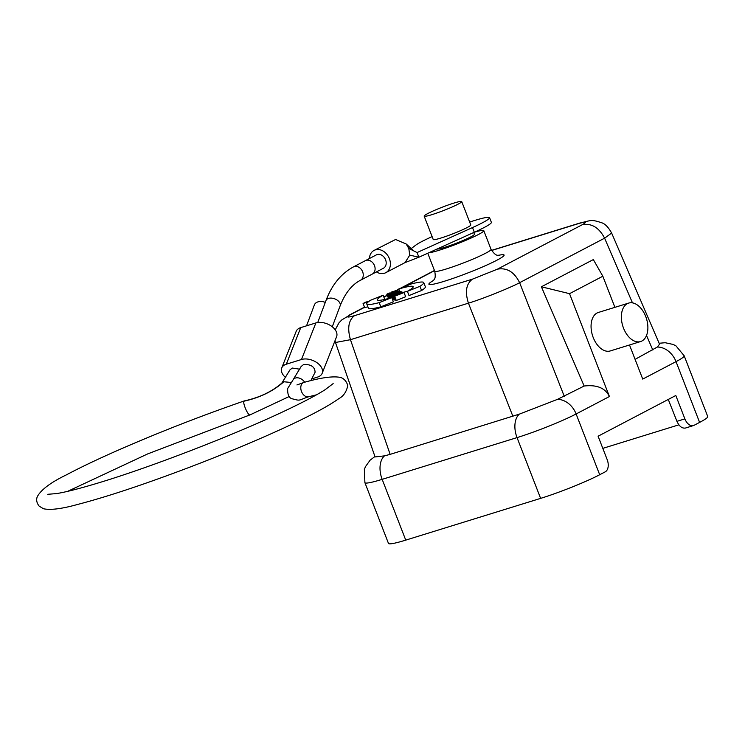 <?xml version="1.0" encoding="UTF-8"?>
<svg xmlns="http://www.w3.org/2000/svg" width="745" height="745" viewBox="0 0 745 745"><rect width="100%" height="100%" fill="white"/><g stroke="black" fill="none" stroke-linecap="round" stroke-linejoin="round"><path stroke-width="1.12" d="M473.718 232.514L474.407 234.293A20.134 1.788 158.8 0 1 464.414 239.899A20.134 1.788 158.8 0 1 444.532 247.396A20.134 1.788 158.8 0 1 437.11 249.016M659.129 343.268L665.183 342.719L673.238 344.46L676.022 345.922L684.18 355.803L707.75 416.576A45.305 4.032 158.8 0 1 699.602 422.406L676.032 361.632A20.134 15.766 -117.6 0 0 657.332 347.049L635.075 359.36M584.154 386.031L541.392 286.788L593.337 259.577L602.835 276.227L569.534 293.67L609.419 396.526C605.312 388.043 596.894 384.541 584.154 386.031L557.418 399.385A20.134 15.766 62.4 0 1 576.118 413.969L599.688 474.742L605.238 471.836A10.067 6.202 72.8 0 0 607.166 459.581L598.095 436.207L675.808 395.502L684.879 418.876A10.067 6.202 72.8 0 0 693.409 425.591A10.067 6.202 72.8 0 0 694.051 425.321L699.602 422.406M678.881 424.827L602.817 448.369M668.274 399.45L676.935 421.335C679.235 426.373 682.103 428.599 685.53 428.021L693.409 425.591M599.688 474.742A45.305 4.032 158.8 0 1 540.619 498.377L517.039 437.604A20.134 12.404 -107.2 0 1 519.367 414.118L390.138 454.366L384.495 455.865L375.089 456.936M609.419 396.526L576.118 413.969A45.305 4.032 158.8 0 1 517.039 437.604L382.166 479.352L405.746 540.125L540.619 498.377M405.746 540.125A45.305 4.032 158.8 0 1 388.48 543.431L364.901 482.658A45.305 4.032 158.8 0 0 382.166 479.352A20.134 12.404 72.8 0 1 384.495 455.865M627.374 303.625A20.134 12.404 -107.2 0 1 628.668 303.085A20.134 12.404 -107.2 0 1 646.474 318.655A20.134 12.404 -107.2 0 1 640.579 341.555A20.134 12.404 -107.2 0 1 623.127 327.074A20.134 12.404 -107.2 0 1 627.374 303.625M628.668 303.085L598.356 312.462A20.134 12.404 72.8 0 0 597.062 313.002A20.134 12.404 72.8 0 0 592.824 336.451A20.134 12.404 72.8 0 0 610.267 350.942L640.579 341.555M364.594 303.029L366.056 302.442L364.594 303.029M367.602 301.595L364.082 303.066L367.676 301.79M365.618 302.228L368.701 301.297L365.618 302.228M365.581 302.209L363.076 303.485L368.989 301.194L365.581 302.209M363.076 303.485L364.705 307.694L367.872 306.763M392.084 295.439L396.368 293.726L392.084 295.439M400.307 291.491L390.995 295.411L401.341 291.779L396.163 293.39L400.307 291.491L400.531 292.059M390.995 295.411L392.634 299.62L394.161 299.509M393.36 299.835L391.73 295.625M389.29 292.953L386.785 294.238L390.948 292.99L396.685 290.364L390.976 292.236L396.265 290.531L390.883 292.971L387.214 294.07L389.29 292.953L389.495 293.493M390.976 292.236L391.218 292.841M386.785 294.238L388.583 298.475M397.132 290.615L387.735 294.377L396.545 290.895L388.834 294.675L398.23 290.913L389.421 294.396L397.132 290.615M397.42 291.202L397.206 290.634M388.834 294.675L390.138 298.056M388.76 294.657L390.082 298.065M387.8 294.387L389.309 298.279M387.735 294.377L389.253 298.298M398.584 291.016L389.179 294.778L398.584 291.016M398.845 291.537L398.649 291.034M390.473 297.963L389.244 294.797M390.427 297.972L389.179 294.778M399.516 291.276L389.421 294.983L390.454 295.271L399.516 291.276M392.419 299.35L390.874 295.104M391.395 297.702L390.454 295.271M390.566 297.935L389.421 294.983M398.845 293.046L399.637 293.269L393.267 295.551L398.845 293.046L399.022 293.493M399.236 292.878L392.699 295.756L402.794 292.18L399.236 292.878M392.773 295.774L394.403 299.974L394.999 299.769M392.699 295.756L394.403 299.974M401.546 291.835L401.806 292.496M393.602 295.998L398.091 294.201L399.059 294.471L394.636 296.287L404.032 292.524L399.478 294.303L398.51 294.033L402.933 292.226L393.537 295.979L395.232 300.207L395.986 299.909M393.537 295.979L395.232 300.207M403.222 292.813L402.998 292.236M394.571 296.268L396.265 300.496L405.662 296.733L404.032 292.524M396.265 300.496L394.636 296.287M398.091 294.201L398.314 294.778M398.78 288.958A49.086 4.368 158.8 0 1 413.177 286.667A49.086 4.368 158.8 0 1 407.385 291.342L419.947 286.313A60.41 5.373 -21.2 0 0 423.737 282.579A60.41 5.373 -21.2 0 0 411.352 283.929L398.78 288.958L399.832 291.658M419.947 286.313L421.577 290.522A60.41 5.373 -21.2 0 0 425.367 286.778L423.737 282.579M403.064 292.422A49.086 4.368 158.8 0 1 407.394 291.332L409.014 295.551L421.577 290.522M370.572 300.244A60.41 5.373 -21.2 0 0 366.791 303.979A60.41 5.373 -21.2 0 0 379.177 302.628L391.74 297.6A49.086 4.368 158.8 0 1 377.352 299.881A49.086 4.368 158.8 0 1 383.144 295.216L370.572 300.244M366.791 303.979L368.421 308.188A60.41 5.373 -21.2 0 0 380.807 306.838L393.369 301.809L391.74 297.6M384.755 299.434A49.086 4.368 158.8 0 1 384.774 299.425L383.144 295.216M380.807 306.838L379.177 302.628M404.814 262.696L418.886 257.23L474.314 232.244A30.21 2.682 158.8 0 1 483.794 230.652A30.21 2.682 158.8 0 1 460.429 242.572A30.21 2.682 158.8 0 1 428.775 252.769M434.456 270.519L433.497 270.975M632.477 302.87L604.605 238.177C599.064 227.616 591.66 223.109 582.394 224.655C587.339 221.805 586.054 221.451 578.539 223.593L579.796 223.072C591.93 220.259 590.953 219.263 601.988 222.857C605.285 224.012 608.497 227.421 611.636 233.064L604.605 238.177L519.619 282.69C510.549 287.682 481.838 299.173 468.437 303.168C464.824 291.798 466.174 283.798 472.479 279.142L497.409 269.169C506.907 267.455 514.311 271.962 519.619 282.69L564.31 396.433M335.222 329.83L338.938 322.874L341.759 319.94L350.644 314.595C345.689 317.445 346.974 317.808 354.49 315.666C348.567 320.154 347.217 328.163 350.457 339.692L335.474 342.486L334.971 340.819M611.636 233.064L659.53 344.199L657.332 347.049M602.835 276.227L614.904 307.34M629.506 344.982L642.73 379.084L676.032 361.632A45.305 4.032 158.8 0 0 684.18 355.803M569.534 293.67L541.392 286.788M557.418 399.385L519.367 414.118M376.43 271.906A12.581 9.853 -117.6 0 0 385.742 272.707A12.581 9.853 -117.6 0 0 388.629 256.988A12.581 9.853 -117.6 0 0 374.065 250.413A12.581 9.853 -117.6 0 0 369.418 258.524M405.131 262.473L409.759 255.135L408.8 248.448L406.155 243.978L395.567 239.499L374.065 250.413M383.405 268.247A7.552 5.913 -117.6 0 0 385.379 259.307A7.552 5.913 -117.6 0 0 377.184 254.548A7.552 5.913 -117.6 0 0 376.402 254.865L365.301 260.685A7.552 5.913 62.4 0 1 366.084 260.359A7.552 5.913 62.4 0 1 374.279 265.118A7.552 5.913 62.4 0 1 372.304 274.067L383.405 268.247M409.769 255.135L418.886 257.23L417.07 252.555L408.8 248.448M417.07 252.555L472.498 227.57A40.277 3.576 -21.2 0 0 489.558 217.661A40.277 3.576 -21.2 0 0 469.657 222.057M432.109 236.621A40.277 3.576 -21.2 0 0 415.803 245.114L410.83 248.858M472.498 227.57L474.314 232.244A40.277 3.576 -21.2 0 0 491.374 222.336L489.558 217.661M461.714 201.569L470.784 224.943A20.134 1.788 158.8 0 1 460.792 230.55A20.134 1.788 158.8 0 1 440.91 238.046A20.134 1.788 158.8 0 1 433.236 239.508L424.166 216.134A20.134 1.788 158.8 0 1 442.297 207.184A20.134 1.788 158.8 0 1 461.714 201.569A20.134 1.788 158.8 0 1 451.721 207.175A20.134 1.788 158.8 0 1 431.839 214.672A20.134 1.788 158.8 0 1 424.166 216.134M285.791 377.696A13.596 8.493 21.5 0 1 281.731 367.993A13.596 8.493 21.5 0 1 286.322 364.193L301.474 359.5A13.596 8.493 -158.5 0 1 316.588 362.442A13.596 8.493 -158.5 0 1 322.185 373.273A13.596 8.493 -158.5 0 1 317.594 377.072L311.857 378.851M299.863 369.213L292.236 368.039L289.861 369.995L281.712 383.284L283.845 381.766L290.792 382.436M304.677 382.232A7.552 5.522 -140.3 0 0 295.402 378.032A7.552 5.522 -140.3 0 0 293.446 379.252A7.552 5.522 -140.3 0 0 293.325 379.391L301.129 366.512L303.625 364.501C311.019 364.212 314.846 366.801 315.098 372.249L310.795 380.704M281.731 367.993L296.147 331.423A13.596 8.493 21.5 0 1 300.738 327.614L286.322 364.193M322.185 373.273L336.591 336.693A13.596 8.493 -158.5 0 0 331.004 325.863A13.596 8.493 -158.5 0 0 315.889 322.93L300.738 327.614M325.276 302.442A7.552 5.178 -170.6 0 0 317.053 302.219A7.552 5.178 -170.6 0 0 314.427 304.807L306.54 325.816M250.162 414.835L250.106 414.853C248.225 416.185 242.47 402.998 243.988 401.201L244.304 400.912C200.964 415.915 158.778 432.398 117.766 450.353C97.167 459.432 80.115 467.571 66.603 474.761C50.8 482.387 41.022 489.716 37.25 496.747C36.077 499.895 36.719 503.024 39.168 506.134L43.461 508.742C50.381 510.288 61.807 508.854 77.731 504.421C106.442 496.962 143.189 484.771 187.991 467.841C216.376 457.048 242.982 446.18 267.828 435.22C302.712 419.78 326.375 407.59 338.817 398.64C343.138 396.396 346.034 392.457 347.487 386.823C348.464 386.012 346.127 378.954 340.456 377.445C333.248 375.927 321.095 377.575 304.016 382.409A7.552 5.187 69.3 0 0 303.42 382.623A7.552 5.187 69.3 0 0 302.805 382.977A7.552 5.187 69.3 0 0 301.623 391.814A7.552 5.187 69.3 0 0 308.626 396.768L316.513 394.813M244.304 400.912L244.388 400.894C259.53 397.588 272.083 391.6 282.038 382.93M684.879 418.876L676.935 421.335M392.662 299.639L391.023 295.43M392.596 291.63L392.82 292.198M427.76 253.235L434.726 271.199A30.21 2.682 -21.2 0 0 463.856 262.78A30.21 2.682 -21.2 0 0 491.048 249.351L483.794 230.652M498.396 255.349A40.277 3.576 158.8 0 1 467.813 272.968A40.277 3.576 158.8 0 1 433.339 280.576M497.409 269.169L582.394 224.655M512.914 416.362L468.437 303.168L350.457 339.692L390.138 454.366M354.49 315.666L472.479 279.142M434.521 270.668L402.226 287.579M398.92 289.311L396.722 290.457M387.251 295.42L383.899 297.18M364.556 307.312L350.644 314.595M578.539 223.593L491.588 250.506M652.825 350.066L646.52 335.446M372.304 274.067L360.468 280.26A7.552 5.913 -117.6 0 0 362.442 271.32A7.552 5.913 -117.6 0 0 354.248 266.561A7.552 5.913 -117.6 0 0 353.465 266.887C341.024 273.676 331.86 284.888 325.993 300.542A7.552 4.656 -159.4 0 1 328.545 298.4A7.552 4.656 -159.4 0 1 336.936 299.956A7.552 4.656 -159.4 0 1 340.13 305.841M315.889 322.93L301.474 359.5M243.988 401.201C259.94 397.653 273.229 391.172 283.845 381.766M499.327 255.405C498.386 254.427 496.747 257.863 491.048 249.351M434.726 271.199C436.468 280.8 432.975 279.515 432.687 281.247M434.447 270.482L400.335 288.334M348.586 315.442L364.482 307.117M383.824 296.985L387.176 295.225M396.526 290.327L398.845 289.116M491.523 250.394L579.796 223.062M375.08 456.946L335.474 342.486M374.931 456.517L370.116 460.177L365.404 466.743L364.361 469.536L364.901 482.658M385.742 272.707L405.168 262.529M413.941 251L406.155 243.969M365.301 260.685L353.465 266.887M360.468 280.26C351.836 284.72 345.056 293.251 340.13 305.85L332.27 326.785M317.743 322.51L325.993 300.542M293.446 379.252L287.672 388.49C287.458 394.235 288.79 397.625 291.658 398.64C301.12 401.127 297.488 400.475 309.203 396.563M296.948 384.942L303.42 382.623M333.164 383.601L324.96 389.812C316.886 394.924 304.742 401.369 288.52 409.135C237.823 433.543 151.868 466.882 97.958 483.049C79.92 488.496 66.203 491.998 56.788 493.562L47.773 494.298M250.134 414.844L147.659 453.919L67.627 491.355M250.106 414.853L289.228 396.508"/></g></svg>
